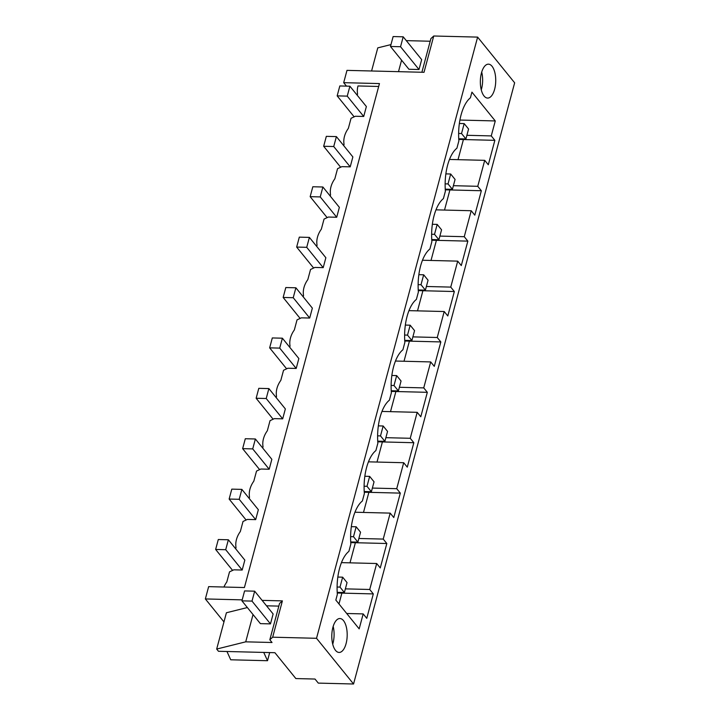 <?xml version="1.0" encoding="UTF-8"?>
<svg xmlns="http://www.w3.org/2000/svg" width="720" height="720" viewBox="0 0 720 720"><rect width="100%" height="100%" fill="white"/><g stroke="black" fill="none" stroke-linecap="round" stroke-linejoin="round"><path stroke-width="1.08" d="M223.956 621.909L205.353 598.941L208.647 586.638L244.413 587.538L379.458 83.574L343.683 82.674L346.482 86.121M357.228 95.247L357.561 93.996A22.617 17.802 -39 0 1 357.993 85.95L378.675 86.472M343.683 82.674L346.986 70.371L424.017 72.306L433.746 36L430.911 38.583L421.884 72.252M477.621 37.107L514.647 82.809L353.556 684L316.53 638.298L477.621 37.107L433.746 36M205.353 598.941L242.19 599.868M262.107 600.372L282.393 600.885L279.549 603.468L269.82 639.774L272.025 642.501L245.718 641.835L216.684 649.062L226.413 612.756L247.356 607.545M316.53 638.298L272.664 637.191L282.393 600.885M459.918 120.051L495.27 120.942L471.933 92.133L470.412 97.803A37.314 16.92 91.4 0 0 458.883 140.841L456.912 148.194A37.314 16.92 91.4 0 0 445.383 191.232L443.412 198.594A37.314 16.92 91.4 0 0 431.874 241.632L429.903 248.994A37.314 16.92 91.4 0 0 418.374 292.023L416.403 299.385A37.314 16.92 91.4 0 0 404.865 342.423L402.894 349.785A37.314 16.92 91.4 0 0 391.365 392.823L389.394 400.185A37.314 16.92 91.4 0 0 377.865 443.214L375.885 450.576A37.314 16.92 91.4 0 0 364.356 493.614L362.385 500.976A37.314 16.92 91.4 0 0 350.856 544.014L348.885 551.376A37.314 16.92 91.4 0 0 337.347 594.405L335.835 600.075L359.172 628.875L363.177 613.908L366.768 618.336L373.311 593.91L369.729 589.482L376.686 563.517L380.268 567.945L386.82 543.51L383.229 539.082L390.186 513.117L393.777 517.545L400.32 493.119L396.729 488.682L403.695 462.717L407.277 467.145L413.829 442.719L410.238 438.291L417.195 412.326L420.786 416.754L427.329 392.319L423.738 387.891L430.695 361.926L434.286 366.354L440.829 341.928L437.247 337.5L444.204 311.526L447.795 315.954L454.338 291.528L450.747 287.1L457.704 261.135L461.295 265.563L467.838 241.128L464.256 236.7L471.213 210.735L474.795 215.163L481.347 190.737L477.756 186.309L484.713 160.335L488.304 164.763L494.847 140.337L458.784 139.428M481.347 190.737L445.284 189.828M467.838 241.128L431.775 240.219M454.338 291.528L418.275 290.619M440.829 341.928L404.766 341.019M427.329 392.319L391.266 391.41M413.829 442.719L377.757 441.81M400.32 493.119L364.257 492.21M386.82 543.51L350.757 542.601M373.311 593.91L337.248 593.001M353.556 684L318.294 683.109L315 679.041L295.857 678.564L274.905 652.707L218.484 651.285L216.684 649.062M390.978 44.586L377.775 47.871L371.583 70.992M401.571 60.183L398.502 71.667M406.809 40.644L430.2 41.238M403.2 36.81L421.668 59.598L419.004 69.516L408.933 69.264L390.474 46.476L393.129 36.558L403.2 36.81L400.545 46.737L390.474 46.476M343.485 620.604A16.965 7.695 91.4 0 0 339.921 618.525A16.965 7.695 91.4 0 0 332.136 631.197A16.965 7.695 91.4 0 0 335.511 650.367A16.965 7.695 91.4 0 0 339.066 652.446A16.965 7.695 91.4 0 0 346.851 639.774A16.965 7.695 91.4 0 0 343.485 620.604M495.27 120.942L491.256 135.909L466.902 135.297M494.847 140.337L491.256 135.909M484.047 96.003A16.965 7.695 91.4 0 0 487.611 98.073A16.965 7.695 91.4 0 0 495.396 85.41A16.965 7.695 91.4 0 0 492.021 66.24A16.965 7.695 91.4 0 0 488.466 64.161A16.965 7.695 91.4 0 0 480.681 76.833A16.965 7.695 91.4 0 0 484.047 96.003M481.266 89.838A16.965 7.695 91.4 0 0 481.707 72.072M463.41 139.545L458.019 159.669M341.883 593.118L338.976 603.954M355.383 542.718L349.992 562.842M368.883 492.327L363.492 512.442M382.392 441.927L377.001 462.042M395.892 391.527L390.501 411.651M409.401 341.136L404.01 361.251M422.901 290.736L417.51 310.86M436.401 240.336L431.01 260.46M449.91 189.945L444.519 210.06M484.713 160.335L449.487 159.453M477.756 186.309L453.393 185.688M363.717 116.46L366.372 106.542L349.902 86.211L339.822 85.95L337.167 95.877L347.247 96.129L363.717 116.46L355.383 116.253L351.054 118.296L348.345 128.385A22.617 17.802 -39 0 0 344.484 136.35A22.617 17.802 -39 0 0 344.052 144.396L343.719 145.647M350.208 166.851L352.872 156.933L336.393 136.602L326.322 136.35L323.667 146.268L333.738 146.529L350.208 166.851L341.883 166.644L337.545 168.687L334.845 178.785A22.617 17.802 -39 0 0 330.984 186.75A22.617 17.802 -39 0 0 330.552 194.796L330.219 196.038M336.708 217.251L339.363 207.333L322.893 187.002L312.822 186.75L310.158 196.668L320.238 196.92L336.708 217.251L328.374 217.044L324.045 219.087L321.336 229.185A22.617 17.802 -39 0 0 317.484 237.141A22.617 17.802 -39 0 0 317.052 245.187L316.71 246.438M323.199 267.651L325.863 257.724L309.393 237.402L299.313 237.141L296.658 247.068L306.729 247.32L323.199 267.651L314.874 267.435L310.536 269.487L307.836 279.576A22.617 17.802 -39 0 0 303.975 287.541A22.617 17.802 -39 0 0 303.543 295.587L303.21 296.838M309.699 318.042L312.354 308.124L295.884 287.793L285.813 287.541L283.149 297.459L293.229 297.711L309.699 318.042L301.374 317.835L297.036 319.878L294.327 329.976A22.617 17.802 -39 0 0 290.475 337.932A22.617 17.802 -39 0 0 290.043 345.987L289.71 347.229M296.199 368.442L298.854 358.524L282.384 338.193L272.304 337.941L269.649 347.859L279.72 348.111L296.199 368.442L287.865 368.235L283.536 370.278L280.827 380.367A22.617 17.802 -39 0 0 276.966 388.332A22.617 17.802 -39 0 0 276.534 396.378L276.201 397.629M282.69 418.842L285.354 408.915L268.875 388.584L258.804 388.332L256.14 398.259L266.22 398.511L282.69 418.842L274.365 418.626L270.027 420.669L267.327 430.767A22.617 17.802 -39 0 0 263.466 438.732A22.617 17.802 -39 0 0 263.034 446.778L262.701 448.029M269.19 469.233L271.845 459.315L255.375 438.984L245.295 438.732L242.64 448.65L252.72 448.902L269.19 469.233L260.856 469.026L256.527 471.069L253.818 481.167A22.617 17.802 -39 0 0 249.957 489.123A22.617 17.802 -39 0 0 249.525 497.178L249.192 498.42M255.681 519.633L258.345 509.715L241.866 489.384L231.795 489.132L229.14 499.05L239.211 499.302L255.681 519.633L247.356 519.426L243.018 521.469L240.318 531.558A22.617 17.802 -39 0 0 236.457 539.523A22.617 17.802 -39 0 0 236.025 547.569L235.692 548.82M242.181 570.033L244.836 560.106L228.366 539.775L218.295 539.523L215.631 549.45L225.711 549.702L242.181 570.033L233.847 569.817L229.518 571.86L226.809 581.958A22.617 17.802 -39 0 0 223.947 587.025M471.213 210.735L435.987 209.844M464.256 236.7L439.893 236.088M457.704 261.135L422.487 260.244M450.747 287.1L426.384 286.488M444.204 311.526L408.978 310.644M437.247 337.5L412.884 336.879M430.695 361.926L395.478 361.035M423.738 387.891L399.375 387.279M417.195 412.326L381.969 411.435M410.238 438.291L385.875 437.679M403.695 462.717L368.469 461.835M396.729 488.682L372.375 488.07M390.186 513.117L354.96 512.226M383.229 539.082L358.866 538.47M376.686 563.517L341.46 562.626M369.729 589.482L345.366 588.87M363.177 613.908L346.707 613.494M266.517 605.808L278.838 606.114M226.953 651.492L230.733 659.79L267.516 660.717L269.694 652.572M245.718 641.835L253.035 614.556M241.929 600.849L260.388 623.628L270.468 623.889L273.123 613.962L254.664 591.183L244.584 590.922L241.929 600.849L252 601.101L254.664 591.183M272.664 637.191L269.82 639.774M263.736 652.419L267.516 660.717M333.171 626.436A16.965 7.695 -88.6 0 1 332.721 644.211M464.184 123.606L461.529 133.524L465.921 138.951L468.576 129.024L464.184 123.606L459.369 123.489M465.921 138.951L458.748 138.771M461.529 133.524L458.64 133.452M354.15 116.829L337.167 95.877M349.902 86.211L347.247 96.129M450.684 174.006L448.02 183.924L452.412 189.342L455.076 179.424L450.684 174.006L445.869 173.88M452.412 189.342L445.239 189.162M448.02 183.924L445.131 183.852M340.641 167.229L323.667 146.268M336.393 136.602L333.738 146.529M437.175 224.397L434.52 234.324L438.912 239.742L441.567 229.824L437.175 224.397L432.36 224.28M438.912 239.742L431.739 239.562M434.52 234.324L431.631 234.252M327.141 217.629L310.158 196.668M322.893 187.002L320.238 196.92M423.675 274.797L421.011 284.715L425.403 290.142L428.067 280.215L423.675 274.797L418.86 274.68M425.403 290.142L418.239 289.962M421.011 284.715L418.122 284.643M313.632 268.02L296.658 247.068M309.393 237.402L306.729 247.32M410.166 325.197L407.511 335.115L411.903 340.533L414.558 330.615L410.166 325.197L405.351 325.071M411.903 340.533L404.73 340.353M407.511 335.115L404.622 335.043M300.132 318.42L283.149 297.459M295.884 287.793L293.229 297.711M396.666 375.588L394.011 385.515L398.403 390.933L401.058 381.015L396.666 375.588L391.851 375.471M398.403 390.933L391.23 390.753M394.011 385.515L391.122 385.443M286.632 368.82L269.649 347.859M282.384 338.193L279.72 348.111M383.157 425.988L380.502 435.906L384.894 441.333L387.558 431.406L383.157 425.988L378.351 425.871M384.894 441.333L377.721 441.153M380.502 435.906L377.613 435.834M273.123 419.211L256.14 398.259M268.875 388.584L266.22 398.511M369.657 476.388L367.002 486.306L371.394 491.724L374.049 481.806L369.657 476.388L364.842 476.262M371.394 491.724L364.221 491.544M367.002 486.306L364.113 486.234M259.623 469.611L242.64 448.65M255.375 438.984L252.72 448.902M356.157 526.779L353.493 536.706L357.885 542.124L360.549 532.206L356.157 526.779L351.342 526.662M357.885 542.124L350.712 541.944M353.493 536.706L350.604 536.634M246.114 520.011L229.14 499.05M241.866 489.384L239.211 499.302M342.648 577.179L339.993 587.097L344.385 592.524L347.04 582.597L342.648 577.179L337.833 577.053M344.385 592.524L337.212 592.344M339.993 587.097L337.104 587.025M232.614 570.402L215.631 549.45M228.366 539.775L225.711 549.702M419.004 69.516L400.545 46.737M270.468 623.889L252 601.101"/></g></svg>
